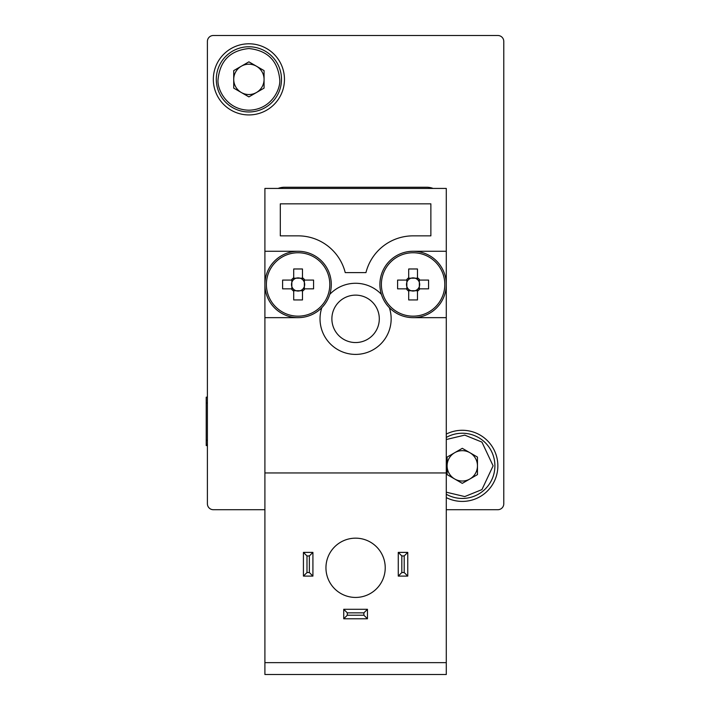 <?xml version="1.0" encoding="UTF-8"?>
<svg xmlns="http://www.w3.org/2000/svg" width="710" height="710" viewBox="0 0 710 710"><rect width="100%" height="100%" fill="white"/><g stroke="black" fill="none" stroke-linecap="round" stroke-linejoin="round"><path stroke-width="1.06" d="M446.288 434.085A35.562 35.562 0 0 1 497.852 465.849A35.562 35.562 0 0 1 446.288 497.612M248.899 114.931A35.562 35.562 0 0 1 213.328 79.36A35.562 35.562 0 0 1 248.899 43.798A35.562 35.562 0 0 1 284.461 79.36A35.562 35.562 0 0 1 248.899 114.931M446.288 509.709L497.852 509.709A5.928 5.928 0 0 0 503.78 503.78L503.78 41.428A5.928 5.928 0 0 0 497.852 35.5L213.328 35.5A5.928 5.928 0 0 0 207.4 41.428L207.4 503.78A5.928 5.928 0 0 0 213.328 509.709L264.901 509.709M494.897 465.849A32.598 32.598 0 0 0 446.288 437.44A32.598 32.598 0 0 1 494.897 465.849A32.598 32.598 0 0 1 446.288 494.249M454.702 452.705A15.176 15.176 0 0 0 454.702 478.993A15.176 15.176 0 0 0 477.466 465.849A15.176 15.176 0 0 0 454.702 452.705M447.114 474.608L447.114 457.089L462.29 448.321L477.466 457.089L477.466 474.608L462.29 483.368L447.114 474.608M248.899 111.967A32.598 32.598 0 0 1 216.293 79.36A32.598 32.598 0 0 1 248.899 46.762A32.598 32.598 0 0 1 281.497 79.36A32.598 32.598 0 0 1 248.899 111.967M241.311 66.225A15.176 15.176 0 0 0 241.311 92.504A15.176 15.176 0 0 0 264.067 79.36A15.176 15.176 0 0 0 241.311 66.225M279.722 79.36C277.796 60.74 267.519 50.463 248.899 48.537C230.271 50.463 220.002 60.74 218.068 79.36C216.834 88.377 226.082 109.766 248.899 110.192C271.708 109.766 280.956 88.377 279.722 79.36M233.723 88.129L233.723 70.601L248.899 61.841L264.067 70.601L264.067 88.129L248.899 96.888L233.723 88.129M207.4 445.569L207.4 444.504L206.22 444.504L206.22 445.569L207.4 445.569M207.4 397.165L206.22 397.165L206.22 403.014L207.4 403.014M206.22 420.187L206.22 431.742M206.22 403.014L206.22 440.253L207.4 440.253M206.22 440.253L206.22 444.504M206.22 413.327L206.22 406.209M381.385 284.461A31.71 31.71 0 0 1 413.087 252.751A31.71 31.71 0 0 1 444.797 284.461A31.71 31.71 0 0 1 413.087 316.163A31.71 31.71 0 0 1 381.385 284.461M446.288 317.654L413.087 317.654A33.192 33.192 0 0 1 379.894 284.461A33.192 33.192 0 0 1 413.087 251.269A33.192 33.192 0 0 1 446.288 284.461L446.288 674.5L264.901 674.5L264.901 662.643L446.288 662.643M298.094 251.269A33.192 33.192 0 0 0 264.901 284.461L264.901 251.269L298.094 251.269A33.192 33.192 0 0 1 329.768 294.384A35.562 35.562 0 0 1 381.412 294.384M266.392 284.461A31.71 31.71 0 0 1 298.094 252.751A31.71 31.71 0 0 1 329.804 284.461A31.71 31.71 0 0 1 298.094 316.163A31.71 31.71 0 0 1 266.392 284.461M385.228 567.805A29.642 29.642 0 0 1 355.595 597.438A29.642 29.642 0 0 1 325.952 567.805A29.642 29.642 0 0 1 355.595 538.162A29.642 29.642 0 0 1 385.228 567.805M389.355 307.67A35.562 35.562 0 0 1 355.595 354.405A35.562 35.562 0 0 1 321.825 307.67A33.192 33.192 0 0 1 298.094 317.654L264.901 317.654L264.901 662.643M379.3 318.843A23.714 23.714 0 0 1 355.595 342.548A23.714 23.714 0 0 1 331.881 318.843A23.714 23.714 0 0 1 355.595 295.129A23.714 23.714 0 0 1 379.3 318.843M406.839 280.077L406.839 286.547A6.594 6.594 0 0 1 408.17 280.077L406.395 280.077A8.005 8.005 0 0 1 408.703 277.77L408.703 268.975L417.48 268.975L417.48 277.77A8.005 8.005 0 0 1 419.787 280.077L428.574 280.077L428.574 288.846L419.787 288.846A8.005 8.005 0 0 1 417.48 291.153L417.48 299.948L408.703 299.948L408.703 291.153A8.005 8.005 0 0 1 406.395 288.846L397.6 288.846L397.6 280.077L406.395 280.077M408.703 278.205L411.01 278.205A6.594 6.594 0 0 1 415.173 278.205L411.01 278.205A6.594 6.594 0 0 0 408.17 280.077M417.48 278.205L415.173 278.205A6.594 6.594 0 0 1 417.48 279.545L417.48 277.77M419.344 280.077L419.344 282.376A6.594 6.594 0 0 0 417.48 279.545M419.344 282.376A6.594 6.594 0 0 1 419.344 286.547L419.344 282.376M291.837 280.077L291.837 286.547A6.594 6.594 0 0 1 302.478 279.545L302.478 279.296M303.259 280.077L303.019 280.077A6.594 6.594 0 0 0 302.478 279.545L302.478 277.77A8.005 8.005 0 0 1 304.794 280.077L313.58 280.077L313.58 288.846L304.794 288.846A8.005 8.005 0 0 1 302.478 291.153L302.478 299.948L293.709 299.948L293.709 291.153A8.005 8.005 0 0 1 291.402 288.846L282.607 288.846L282.607 280.077L291.402 280.077A8.005 8.005 0 0 1 293.709 277.77L293.709 268.975L302.478 268.975L302.478 277.77M304.794 280.077L303.019 280.077A6.594 6.594 0 0 1 303.019 288.846L304.794 288.846M264.901 251.269L264.901 188.434L446.288 188.434L446.288 284.461A33.192 33.192 0 0 1 413.087 317.654M413.087 251.269L446.288 251.269M280.308 235.853L280.308 203.841L430.872 203.841L430.872 235.853L413.087 235.853A48.608 48.608 0 0 0 365.952 272.605L345.237 272.605A48.608 48.608 0 0 0 298.094 235.853L280.308 235.853M446.288 472.958L264.901 472.958M264.901 317.654L264.901 284.461A33.192 33.192 0 0 0 298.094 317.654M329.768 294.384A33.192 33.192 0 0 1 321.825 307.67M278.08 188.434A17.785 17.785 0 0 1 284.461 187.245L426.728 187.245A17.785 17.785 0 0 1 433.109 188.434M367.452 618.783L343.738 618.783L343.738 609.295L367.452 609.295L367.452 618.783L363.893 615.224L347.296 615.224L343.738 618.783M398.274 576.103L398.274 552.389L407.753 552.389L407.753 576.103L398.274 576.103L401.824 572.544L401.824 555.948L398.274 552.389M303.427 576.103L303.427 552.389L312.915 552.389L312.915 576.103L303.427 576.103L306.986 572.544L306.986 555.948L303.427 552.389M343.738 609.295L347.296 612.854L363.893 612.854L367.452 609.295M407.753 552.389L404.203 555.948L404.203 572.544L407.753 576.103M312.915 552.389L309.356 555.948L309.356 572.544L312.915 576.103M347.296 615.224L347.296 612.854M363.893 615.224L363.893 612.854M401.824 555.948L404.203 555.948M401.824 572.544L404.203 572.544M306.986 555.948L309.356 555.948M306.986 572.544L309.356 572.544M418.012 280.077L419.787 280.077M291.837 288.846L291.837 286.547A6.594 6.594 0 0 0 293.177 288.846L291.402 288.846M282.607 288.846L283.583 288.846M419.344 288.846L419.344 286.547A6.594 6.594 0 0 1 408.703 289.378L408.703 289.627M293.177 288.846A6.594 6.594 0 0 0 293.709 289.378L293.709 291.153M406.395 288.846L408.17 288.846A6.594 6.594 0 0 0 408.703 289.378L408.703 291.153M408.17 288.846A6.594 6.594 0 0 1 406.839 286.547L406.839 288.846M419.787 288.846L418.012 288.846M302.478 290.718L300.179 290.718A6.594 6.594 0 0 1 296.008 290.718L300.179 290.718A6.594 6.594 0 0 0 303.019 288.846M293.709 290.718L296.008 290.718A6.594 6.594 0 0 1 293.709 289.378M291.402 280.077L293.177 280.077M408.703 290.718L417.48 290.718M417.48 291.153L417.48 289.378M302.478 278.205L293.709 278.205M293.709 277.77L293.709 279.545M408.703 279.545L408.703 277.77M302.478 289.378L302.478 291.153M304.35 288.846L304.35 280.077M398.576 288.846L397.6 288.846M446.288 439.508L464.757 435.123L481.939 442.099L493.113 465.849L481.939 489.598L464.757 496.574L446.288 492.19"/></g></svg>
